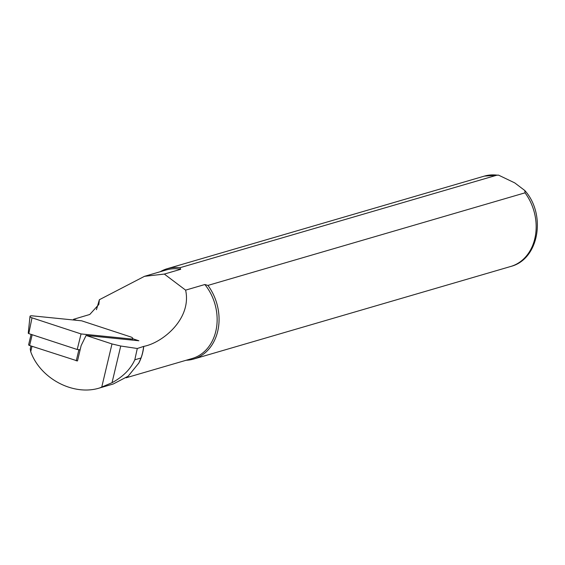 <?xml version="1.0" encoding="UTF-8"?>
<svg xmlns="http://www.w3.org/2000/svg" width="565" height="565" viewBox="0 0 565 565"><rect width="100%" height="100%" fill="white"/><g stroke="black" fill="none" stroke-linecap="round" stroke-linejoin="round"><path stroke-width="0.85" d="M126.066 377.801L192.206 358.493A46.125 37.078 -106.3 0 0 204.848 284.52L185.61 290.135C191.966 318.709 162.685 342.807 143.75 346.387L137.295 348.499L120.741 346.02L111.997 343.944L86.106 335.448L81.134 345.603L77.49 360.95L29.62 345.512A1.504 0.516 13.4 0 1 28.617 344.763L31.089 334.36M86.106 335.448L138.87 340.766L132.62 338.71M88.719 336.302L88.253 335.666M76.543 320.298L73.521 319.31L89.786 314.472L98.833 304.471L99.369 299.725L96.446 309.698M99.369 299.725L144.499 276.32L164.33 274.074L180.715 269.286A46.125 37.078 -106.3 0 0 166.35 269.936L144.499 276.32M138.51 363.606A46.125 37.078 -106.3 0 0 138.997 362.702A46.125 37.078 -106.3 0 0 143.75 346.387M30.905 345.935L30.249 348.972L30.715 351.705C40.32 378.727 73.584 396.227 99.638 387.964L113.261 383.988L128.149 376.212L138.785 363.097L141.024 357.984A46.5 37.375 -106.3 0 0 143.595 346.663M185.61 290.135L164.33 274.074M204.848 284.52L207.941 285.41L525.04 192.827L524.821 190.525L514.757 182.898L498.528 175.122L497.023 175.143L179.931 267.725L180.715 269.286M186.132 360.265A47.065 37.834 -106.3 0 0 193.618 359.058A47.065 37.834 -106.3 0 0 207.941 285.41M179.931 267.725A47.065 37.834 -106.3 0 0 167.24 268.7A47.065 37.834 -106.3 0 0 160.276 271.709M99.638 387.964L112.025 382.71C123.071 376.728 130.663 369.093 134.802 359.799L137.295 348.499M73.521 319.31L73.309 319.974M77.906 349.573L80.089 350.01M78.86 349.89L76.261 360.83M81.063 333.936L130.628 338.929A3.016 1.038 13.4 0 0 132.704 338.477A3.016 1.038 13.4 0 0 130.72 336.924L81.657 320.814L32.092 315.821A3.016 1.038 -166.6 0 0 29.994 316.365A3.016 1.038 -166.6 0 0 32 317.827L81.063 333.936L77.207 349.502L80.138 349.799M32 317.827L28.794 333.611L28.25 333.216L29.994 316.365M28.794 333.611L77.207 349.502M497.023 175.143A47.065 37.834 -106.3 0 0 484.332 176.118L167.24 268.7M524.821 190.525C546.348 214.368 539.215 259.307 510.718 266.475A47.065 37.834 -106.3 0 0 525.04 192.827M30.715 351.705L32 346.296M101.693 387.315L111.997 343.944M112.025 382.71L120.741 346.02M134.802 359.799L141.024 357.984M32.184 334.72L29.62 345.512M130.628 338.929L130.346 339.904M138.997 362.702L138.792 363.097M498.528 175.122L484.332 176.118M510.718 266.475L193.618 359.058M132.097 340.081L132.704 338.477"/></g></svg>
